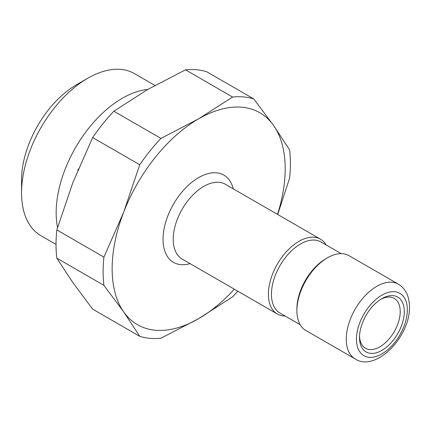 <?xml version="1.0" encoding="UTF-8"?>
<svg xmlns="http://www.w3.org/2000/svg" width="431" height="431" viewBox="0 0 431 431"><rect width="100%" height="100%" fill="white"/><g stroke="black" fill="none" stroke-linecap="round" stroke-linejoin="round"><path stroke-width="0.65" d="M77.769 170.39A82.057 47.372 -60 0 1 78.383 168.93M234.319 289.179A122.361 70.646 -60 0 1 198.669 318.633A122.361 70.646 -60 0 1 123.735 311.942A122.361 70.646 -60 0 1 123.735 212.036A122.361 70.646 -60 0 1 198.669 118.816L160.93 138.399L113.849 111.22L147.774 89.432A93.57 54.026 120 0 0 56.159 212.849A93.57 54.026 120 0 0 57.538 227.563M87.714 78.27L76.519 84.735A77.736 44.883 120 0 0 21.55 179.937L21.55 192.867A93.57 54.026 -60 0 1 87.714 78.27A93.57 54.026 -60 0 1 134.499 73.631L154.896 85.408M21.55 192.867A93.57 54.026 120 0 0 40.929 235.703L56.035 244.425M359.524 336.223A28.791 16.62 120 0 0 365.461 348.27A28.791 16.62 120 0 0 387.647 340.555A28.791 16.62 120 0 0 400.216 311.581A28.791 16.62 -60 0 0 394.252 298.403A28.791 16.62 -60 0 0 380.853 299.281M404.289 311.581A31.668 18.285 120 0 0 381.893 298.651A31.668 18.285 120 0 0 359.497 337.441A31.668 18.285 120 0 0 381.893 350.371A31.668 18.285 120 0 0 404.289 311.581M355.209 358.975L305.843 330.469A43.186 24.933 -60 0 1 296.9 310.703L296.9 308.935A41.026 23.689 -60 0 1 325.906 258.692L327.436 257.808A43.186 24.933 -60 0 1 349.029 255.669L398.395 284.169A43.186 24.933 -60 0 0 365.116 295.741A43.186 24.933 -60 0 0 346.265 339.202A43.186 24.933 120 0 0 355.209 358.975C376.01 372.513 410.404 336.374 409.45 306.883C409.38 296.339 405.7 288.77 398.395 284.169M285.16 316.036A43.186 24.933 -60 0 1 277.338 314.016A43.186 24.933 -60 0 1 268.394 294.244A43.186 24.933 -60 0 1 287.245 250.783A43.186 24.933 -60 0 1 320.524 239.216A43.186 24.933 -60 0 1 326.192 244.975M296.9 310.703A43.186 24.933 -60 0 1 327.436 257.808M300.181 324.71L279.945 313.025A41.026 23.689 120 0 1 271.449 294.244A41.026 23.689 -60 0 1 289.357 252.954A41.026 23.689 -60 0 1 320.971 241.963L341.207 253.643M147.774 89.432L185.513 69.849A132.441 76.465 120 0 1 206.697 71.74L253.773 98.92A132.441 76.465 120 0 0 232.589 97.029L198.669 118.816A122.361 70.646 -60 0 1 273.599 125.513A122.361 70.646 -60 0 1 277.505 214.374M253.773 98.92L273.599 125.513L289.605 149.896A132.441 76.465 120 0 1 289.605 178.143L277.704 214.493M237.767 291.167A132.441 76.465 120 0 1 232.589 296.846L198.669 318.633L160.93 338.222A132.441 76.465 120 0 1 139.741 336.325L123.735 311.942L103.914 285.354L56.833 258.174A132.441 76.465 120 0 1 56.833 229.922L72.839 182.647L92.665 137.575L139.741 164.755A132.441 76.465 120 0 1 160.93 138.399M185.513 69.849L232.589 97.029M113.849 111.22A132.441 76.465 120 0 0 92.665 137.575M139.741 336.325L92.665 309.146L72.839 282.558L56.833 258.174M56.833 229.922L103.914 257.102A132.441 76.465 120 0 0 103.914 285.354M103.914 257.102L123.735 212.036L139.741 164.755M356.448 339.202A35.988 20.78 -60 0 1 381.893 295.127A35.988 20.78 -60 0 1 407.343 309.819A35.988 20.78 -60 0 1 381.893 353.894A35.988 20.78 -60 0 1 356.448 339.202M320.524 239.216L225.348 184.263A43.186 24.933 120 0 0 192.07 195.836A43.186 24.933 120 0 0 173.219 239.297A43.186 24.933 120 0 0 182.162 259.063L277.338 314.016M233.236 188.816A50.384 29.087 120 0 0 194.327 180.4A50.384 29.087 120 0 0 163.042 239.297A50.384 29.087 120 0 0 190.049 263.621"/></g></svg>
